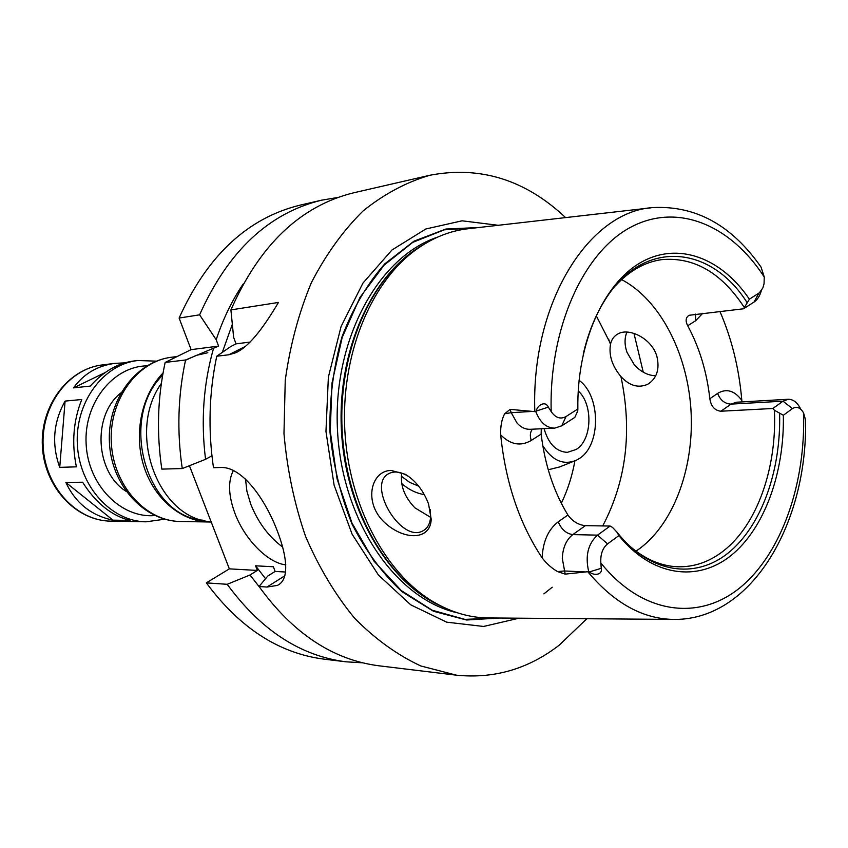 <?xml version="1.0" encoding="UTF-8"?>
<svg xmlns="http://www.w3.org/2000/svg" width="848" height="848" viewBox="0 0 848 848"><rect width="100%" height="100%" fill="white"/><g stroke="black" fill="none" stroke-linecap="round" stroke-linejoin="round"><path stroke-width="1.27" d="M164.798 519.199L146.11 521.806C111.523 521.584 79.383 486.625 77.359 444.575C74.931 402.556 103.202 364.386 137.577 360.527L133.412 361.047C117.787 363.188 103.392 371.541 90.238 386.094L73.511 387.875C83.634 373.894 97.414 365.721 114.862 363.368L124.783 362.859M73.511 387.875L105.226 372.526M81.758 399.503C73.341 420.703 71.55 443.144 76.384 466.835L59.731 467.365C51.495 444.278 53.276 422.187 65.095 401.093L81.758 399.503M82.606 482.215C95.803 503.055 111.629 515.796 130.083 520.449L112.985 520.153C91.16 515.542 75.461 502.991 65.9 482.512L82.606 482.215M59.731 467.365L65.095 401.093M112.985 520.153L65.9 482.512M211.11 521.753C158.343 518.902 126.108 432.459 161.353 383.423M185.521 360.241L196.429 355.333L207.834 352.726M203.011 520.216C146.481 516.676 118.254 418.679 162.657 375.187M211.205 522.008L209.35 521.997C181.514 521.605 154.241 499.09 143.895 466.379C133.496 433.71 141.627 394.956 163.049 372.961M126.108 491.342C95.177 472.241 92.156 415.191 120.893 392.921M578.219 390.917C593.324 404.39 592.19 439.889 576.258 449.419L567.365 452.355C556.246 451.772 548.486 443.864 544.077 428.643M362.584 662.807L345.995 661.811L324.307 659.182C279.034 653.395 239.719 627.955 206.35 582.873L229.342 568.86L189.422 465.711M179.108 318.053L199.609 314.831L216.187 339.73L218.583 346.111L185.574 359.987C177.932 395.507 176.829 431.706 182.267 468.552L161.82 469.114C156.445 432.915 157.558 397.362 165.159 362.435L191.107 349.641L179.108 318.053C207.294 255.587 247.68 217.936 300.256 205.099L321.551 200.192L337.939 197.446M391.193 470.46L405.355 474.308C415.732 480.699 423.459 490.589 428.547 503.956L431.187 519.124C430.784 540.42 404.019 540.865 384.335 522.262C363.092 502.323 371.032 470.417 391.193 470.46M410.146 477.541L406.976 475.495C400.245 471.764 394.405 471.032 389.465 473.322C365.615 483.54 400.722 543.716 423.025 530.806C427.795 528.219 430.339 523.29 430.646 516.019L430.127 509.372M401.761 473.11C400.076 485.416 404.454 496.992 414.895 507.825L430.583 517.333M574.902 460.888C572.167 476.099 567.63 490.218 561.302 503.246M620.937 376.576C612.023 365.87 608.567 354.952 610.592 343.811C611.652 339.285 614.153 335.956 618.107 333.815C629.216 327.445 651.858 338.585 656.861 356.287C659.882 369.145 656.85 378.473 647.745 384.261C638.417 388.384 629.481 385.819 620.937 376.576C632.417 431.113 626.343 480.901 602.727 525.93M655.737 375.749C647.883 375.537 640.717 371.859 634.251 364.704L627.001 352.333C624.446 344.85 624.414 338.098 626.905 332.087M761.281 290.811C759.787 296.069 757.37 299.81 754.042 302.047L743.579 308.778L749.399 299.206L759.384 292.783L762.84 287.981L764.048 283.73L764.26 277.031L761.048 267.099C731.909 225.377 696.017 205.534 653.384 207.559C589.201 210.898 530.827 302.736 534.834 411.63L535.936 411.895L536.275 411.036C537.187 405.386 545.222 400.214 548.338 407.146L551.189 411.598C555.557 417.884 560.507 419.527 566.019 416.548L577.859 408.969L577.721 411.015L574.827 417.407L561.758 425.813L554.709 428.134C546.419 427.996 540.155 422.58 535.936 411.895M719.92 311.407C731.824 338.977 739.117 368.615 741.809 400.341C734.453 390.504 726.386 388.193 717.62 393.398L709.84 398.74C706.829 371.859 699.452 347.521 687.707 325.738C685.237 320.936 685.693 317.449 689.085 315.286L743.579 308.778M621.605 279.586C659.702 299.577 687.018 352.323 690.897 408.768C694.724 465.223 674.923 521.933 640.113 548.253L635.989 551.168M783.351 415.244C784.474 472.749 764.504 528.516 730.976 555.567C697.522 582.449 652.038 576.555 618.87 535.607L607.55 543.897C602.557 548.094 600.32 554.454 600.85 562.966L601.253 568.287C602.737 575.336 593.42 575.771 589.434 571.923L587.77 571.722C614.503 603.585 643.653 619.496 675.188 619.432C752.823 619.157 807.72 521.7 805.547 419.993L803.575 412.902C800.311 407.475 796.601 406.044 792.435 408.598L783.351 415.244L774.404 410.252C777.065 467.439 757.412 524.382 723.757 550.702C709.585 561.864 694.173 567.227 677.51 566.771C660.804 566.061 644.809 559.118 629.523 545.942M588.671 571.446C585.078 555.853 588.035 543.748 597.533 535.141L572.813 534.6L585.374 525.654L610.115 526.046L612.563 527.445L616.984 532.194L618.87 535.607M585.374 525.654C578.368 524.923 572.548 521.382 567.916 515.033L558.26 521.774C548.317 529.406 542.943 541.416 542.126 557.836C546.684 563.772 551.857 568.361 557.645 571.616L565.192 574.117L562.288 558.419C562.807 547.628 566.305 539.688 572.813 534.6C566.252 533.699 561.408 529.428 558.26 521.774M532.427 429.194C530.148 431.971 529.746 435.724 531.208 440.472L541.141 434.112C544.893 464.958 553.818 491.935 567.916 515.033M541.141 434.112L541.289 428.77M615.733 285.469C629.545 270.756 644.713 262.159 661.249 259.689C693.675 256.637 721.309 272.484 744.152 307.252M709.84 398.74C711.059 406.404 714.747 410.559 720.906 411.216L731.05 404.114L736.234 402.238L788.152 399.27C793.262 399.228 797.47 402.556 800.777 409.255M774.404 410.252L772.888 408.492L720.906 411.216M583.233 354.22C588.024 333.465 595.285 315.392 605.016 299.991C643.144 238.267 710.529 244.796 747.024 302.482M577.859 408.969C576.746 343.302 603.617 283.55 640.897 262.424C678.273 241.203 721.457 257.919 749.399 299.206M772.888 408.492L782.99 401.189L788.152 399.27M532.491 411.418L511.217 412.669L510.104 409.361L534.834 411.63M741.979 401.91L741.809 400.341M672.453 619.411L490.112 617.959C470.651 618.075 451.581 612.616 432.904 601.582C385.225 573.184 348.772 504.931 344.829 430.413C340.885 355.895 369.919 284.175 414.333 250.913C431.749 237.959 450.129 230.518 469.495 228.578L650.66 207.877M608.631 339.179L610.475 344.373M587.77 571.722L565.192 574.117M542.126 557.836C519.442 523.725 505.62 482.724 500.67 434.844C510.454 444.723 520.63 446.599 531.208 440.472M510.104 409.361L504.698 413.771C501.751 419.082 500.415 426.109 500.67 434.844M779.609 413.654C781.103 470.629 761.462 526.142 728.252 552.96C695.116 579.64 649.971 573.534 617.333 532.639L616.984 532.194M607.55 543.897L597.533 535.141L610.115 526.046M230.91 309.912L278.483 302.439C266.707 322.145 250.966 346.079 235.596 352.8L228.769 354.782L216.749 356.224L230.879 346.45L236.051 343.864L233.635 337.387L230.91 309.912C259.594 244.807 300.605 205.746 353.955 192.729L429.936 175.239C480.212 165.667 525.431 179.787 565.595 217.597M284.917 575.728L266.94 587.049L277.338 585.417C290.61 579.566 287.027 552.938 274.095 523.046C260.686 492.285 239.783 466.951 221.233 467.471L213.484 467.693C207.961 429.851 209.053 392.698 216.749 356.224M266.94 587.049L259.043 586.498L267.745 576.057L275.144 571.435L273.374 566.75L255.587 565.817L257.347 570.439L249.99 574.986L227.211 584.304L206.35 582.873M586.837 618.733L559.108 645.254C528.325 668.977 494.098 678.951 456.404 675.178L379.003 665.807C333.084 659.945 293.101 633.52 259.043 586.498M456.404 675.178L420.767 665.945C397.288 654.995 375.24 639.095 354.612 618.234C335.267 594.734 318.922 567.45 305.566 536.392C294.309 503.701 287.112 469.442 283.974 433.635L285.246 380.328C290.08 345.369 298.803 312.795 311.407 282.585C325.982 254.411 343.249 230.476 363.23 210.802C384.314 193.916 406.542 182.066 429.936 175.239M633.975 333.381L643.261 372.187M222.314 352.355L232.288 324.413M216.187 339.73C223.003 319.081 232.002 300.489 243.196 283.963M182.267 468.552L205.555 459.309C200.785 421.117 203.414 384.239 213.442 348.666M205.555 459.309L211.936 455.8M199.609 314.831C228.006 251.315 268.646 213.102 321.551 200.192M236.051 343.864L250.065 342.062M191.107 349.641L218.583 346.111M185.574 359.987L165.159 362.435M345.995 661.811C300.446 655.992 260.855 630.159 227.211 584.304M259.234 586.784L249.99 574.986M265.53 578.707L255.587 565.817M245.517 479.025L246.895 491.162L250.701 504.062C258.004 522.368 268.689 536.72 282.734 547.119M285.84 564.863C267.756 562.998 244.531 539.18 234.907 513.284C228.345 495.38 227.858 481.07 233.433 470.354M229.342 568.86L257.347 570.439M275.144 571.435L285.649 572.029M499.281 618.033L466.527 620.005L433.498 611.27L402.09 591.777C382.543 573.683 365.848 551.105 352.015 524.032C340.355 494.978 332.988 464.026 329.893 431.208C329.501 398.242 333.561 366.686 342.094 336.561C352.98 308.184 367.195 283.963 384.727 263.908L413.898 241.214L445.825 229.034L478.601 227.529M519.071 618.192L483.572 626.46L446.673 622.167L410.75 604.836L378.388 574.986L352.1 534.187L334.101 485.141L325.961 431.409L328.377 377.127L341.097 326.448L362.933 283.115L391.967 250.001L425.844 228.981L462.086 220.809L498.264 225.292M579.057 380.307C600.914 395.74 601.084 445.423 579.248 458.577L576.407 460.21C563.496 465.531 552.292 460.697 542.784 445.698M573.195 461.503L559.479 466.994L548.974 469.591M418.7 486.169L409.679 482.385L401.327 476.194M424.307 494.607C416.241 493.292 408.704 489.614 401.708 483.551M209.35 521.997L180.444 521.488C145.729 521.308 113.388 485.66 111.321 442.783C108.851 399.917 137.249 361.047 171.741 357.209L177.105 356.552M154.845 515.531C121.179 518.594 88.065 485.31 86.136 444.108C83.708 402.938 113.113 366.347 146.916 365.838M146.11 521.806L110.717 521.138C76.67 520.916 45.124 487.07 43.163 446.387C40.81 405.726 68.603 368.732 102.438 364.916L114.862 363.368M596.303 315.848L610.592 343.811M758.854 293.154L754.042 302.047M792.435 408.598L782.99 401.189L731.05 404.114C724.754 403.775 720.281 400.203 717.62 393.398M803.575 412.902C805.653 483.477 781.909 552.769 740.686 587.155C699.589 621.319 642.477 614.917 600.85 562.966M548.338 407.146L536.275 411.036M566.019 416.548L561.758 425.813M554.709 428.134L530.148 429.3C525.368 429.448 521.022 427.392 517.11 423.141L511.217 412.669L504.698 413.771M551.189 411.598C548.868 328.494 583.191 252.81 630.17 227.508C677.266 202.004 730.647 224.953 764.26 277.031M695.413 314.131L695.689 320.692L702.716 313.315M687.707 325.738L695.689 320.692M601.253 568.287L589.434 571.923M585.629 571.944L564.143 570.969L557.645 571.616M245.411 346.376L228.769 354.782M497.331 618.022L464.863 619.379L432.226 610.231L401.263 590.547L373.915 561.026L352.005 523.089L337.08 478.897L330.254 431.187L332.003 383.02L342.168 337.504L359.955 297.468L384.038 265.212L412.743 242.369L444.235 229.829L476.671 227.752M439.455 605.26L429.342 599.801C382.109 571.679 346.048 504.2 342.147 430.551C338.246 356.913 366.983 285.999 410.983 253.054L420.46 246.556M442.741 606.903C389.2 584.208 345.655 511.747 341.437 430.593C337.059 349.45 372.707 272.802 423.555 244.574M457.284 612.775C396.323 599.388 342.126 521.605 337.525 430.805C332.511 340.027 378.187 256.955 437.398 237.196M552.218 587.229L543.897 593.886M180.444 521.488C143.959 521.117 111.427 485.141 109.445 442.879C106.954 400.648 135.51 361.428 171.741 357.209M137.577 360.527L156.435 361.142M110.717 521.138C75.938 520.842 44.319 486.847 42.4 446.43C40.036 406.033 67.893 368.891 102.438 364.916M406.976 475.495L405.397 474.329M430.646 516.019L431.187 519.114M425.124 529.438L423.025 530.806M647.766 384.239L650.109 382.713M238.15 351.507L235.659 352.768M439.561 605.302L432.904 601.582M420.555 246.492L414.333 250.913"/></g></svg>

